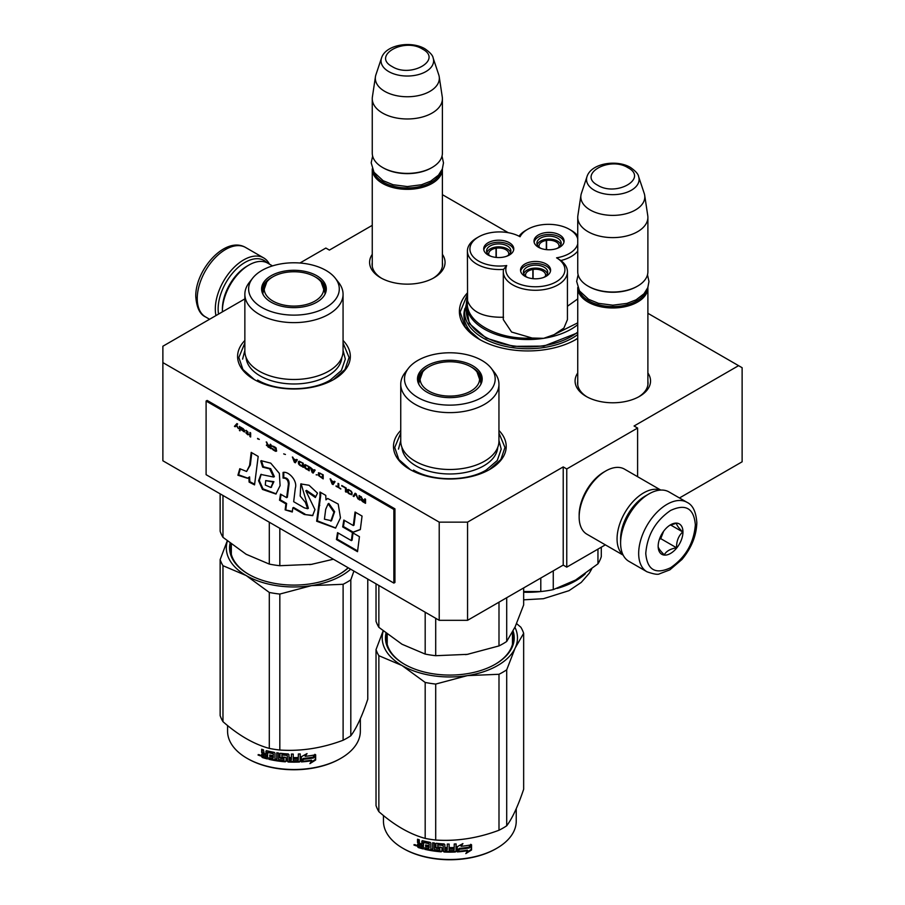 <?xml version="1.0" encoding="UTF-8"?>
<svg xmlns="http://www.w3.org/2000/svg" width="905" height="905" viewBox="0 0 905 905"><rect width="100%" height="100%" fill="white"/><g stroke="black" fill="none" stroke-linecap="round" stroke-linejoin="round"><path stroke-width="1.36" d="M467.557 522.14L467.557 620.321L439.219 620.321L439.219 522.14L467.557 522.14L563.215 466.912L566.756 468.96L637.606 428.042L634.066 426.006L738.582 365.665L647.89 313.3M508.271 232.698L442.398 194.666M372.26 225.345L329.386 250.097L325.845 248.049L299.94 263.004M439.219 522.14L162.877 362.6L162.877 346.23L244.859 298.899M577.741 372.973A37.727 21.777 0 0 0 586.135 396.401A37.727 21.777 0 0 0 639.484 396.401L639.484 396.401A37.727 21.777 0 0 0 647.89 372.973M442.398 254.339A37.727 21.777 180 0 1 434.004 277.767L434.004 277.767A37.727 21.777 180 0 1 380.654 277.767A37.727 21.777 180 0 1 372.26 254.339M575.874 339.533L577.741 338.402A68.395 39.481 180 0 1 576.146 339.375L576.146 339.375A68.395 39.481 180 0 1 479.424 339.375A68.395 39.481 180 0 1 467.41 292.915M343.063 340.472A56.37 32.546 180 0 1 333.821 379.467L333.821 379.467A56.37 32.546 180 0 1 254.101 379.467A56.37 32.546 180 0 1 244.859 340.472M498.949 430.475A56.37 32.546 180 0 1 489.696 469.469L489.696 469.469A56.37 32.546 180 0 1 409.988 469.469A56.37 32.546 180 0 1 400.745 430.475M738.582 365.665L742.123 367.713L742.123 461.799L679.463 497.976M439.219 620.321L162.877 460.781L162.877 362.6M467.557 620.321L563.215 565.093L563.215 466.912M566.756 468.96L566.756 567.141L563.215 565.093M605.355 544.855L566.756 567.141M637.606 428.042L637.606 476.697M647.89 381.175A35.227 20.34 180 0 1 648.037 383.053A35.227 20.34 180 0 1 638.568 396.91M577.741 381.175A35.227 20.34 0 0 0 577.594 383.053A35.227 20.34 0 0 0 587.051 396.91M433.088 278.276A35.227 20.34 0 0 0 442.556 264.418A35.227 20.34 0 0 0 442.398 262.541M381.571 278.276A35.227 20.34 180 0 1 372.102 264.418A35.227 20.34 180 0 1 372.26 262.541M574.494 340.303A63.882 36.879 0 0 0 577.741 338.131M481.075 340.303A63.882 36.879 180 0 1 463.903 315.144A63.882 36.879 180 0 1 465.034 308.243M410.44 469.729L398.811 459.491L394.727 447.477L400.745 433.031M498.949 433.031L504.956 447.477L500.884 459.491L489.254 469.729M479.695 339.533L465.227 326.92L460.147 312.067L467.41 294.476M254.554 379.727L242.925 369.489L238.841 357.475L244.859 343.029M343.063 343.029L349.07 357.475L344.997 369.489L333.368 379.727M647.878 287.451A35.069 20.249 180 0 1 647.89 287.733A35.069 20.249 180 0 1 626.237 306.433A35.069 20.249 180 0 1 588.012 302.044A35.069 20.249 -0 0 1 577.741 287.733A35.069 20.249 -0 0 1 577.741 287.451M646.193 290.856A34.073 19.672 180 0 1 622.606 305.754A34.073 19.672 180 0 1 588.725 300.822A34.073 19.672 -0 0 1 579.438 290.856M638.613 176.611C638.342 174.145 635.627 171.09 630.48 167.459C616.769 159.212 591.112 163.239 587.006 176.611A26.279 15.17 0 0 0 594.234 190.22A26.279 15.17 -0 0 0 625.129 192.889A26.279 15.17 -0 0 0 638.613 176.611L644.224 193.41A31.992 18.473 180 0 1 644.688 195.31L647.754 215.605A35.069 20.249 180 0 1 647.89 217.37L647.89 271.772A35.069 20.249 180 0 1 637.606 286.093L636.905 286.5A34.073 19.672 180 0 1 588.725 286.5L588.012 286.093L588.725 286.5M637.606 286.093A35.069 20.249 180 0 1 588.012 286.093L588.012 286.093A35.069 20.249 -0 0 1 577.741 271.772L577.741 217.37A35.069 20.249 -0 0 0 588.012 231.68A35.069 20.249 180 0 0 626.237 236.069A35.069 20.249 180 0 0 647.89 217.37M587.006 176.611L581.395 193.41A31.992 18.473 -0 0 0 580.942 195.31L577.876 215.605A35.069 20.249 -0 0 0 577.741 217.37M644.688 195.31A31.992 18.473 180 0 1 626.328 213.659A31.992 18.473 180 0 1 590.184 209.971A31.992 18.473 -0 0 1 580.942 195.31M442.398 168.816A35.069 20.249 180 0 1 442.398 169.099A35.069 20.249 180 0 1 420.746 187.799A35.069 20.249 180 0 1 382.532 183.41A35.069 20.249 -0 0 1 372.26 169.099A35.069 20.249 -0 0 1 372.26 168.816M440.712 172.222A34.073 19.672 180 0 1 417.126 187.12A34.073 19.672 180 0 1 383.234 182.188A34.073 19.672 -0 0 1 373.957 172.222M433.133 57.977C432.862 55.51 430.147 52.456 424.999 48.825C411.289 40.578 385.632 44.605 381.525 57.977A26.279 15.17 0 0 0 388.743 71.586A26.279 15.17 -0 0 0 419.649 74.255A26.279 15.17 -0 0 0 433.133 57.977L438.744 74.776A31.992 18.473 180 0 1 439.208 76.676L442.274 96.971A35.069 20.249 180 0 1 442.398 98.736L442.398 153.137A35.069 20.249 180 0 1 432.126 167.459L431.425 167.866A34.073 19.672 180 0 1 383.234 167.866L382.532 167.459L383.234 167.866M432.126 167.459A35.069 20.249 180 0 1 382.532 167.459L382.532 167.459A35.069 20.249 -0 0 1 372.26 153.137L372.26 98.736A35.069 20.249 -0 0 0 382.532 113.046A35.069 20.249 180 0 0 420.746 117.435A35.069 20.249 180 0 0 442.398 98.736M381.525 57.977L375.914 74.776A31.992 18.473 -0 0 0 375.451 76.676L372.385 96.971A35.069 20.249 -0 0 0 372.26 98.736M439.208 76.676A31.992 18.473 180 0 1 420.848 95.025A31.992 18.473 180 0 1 384.704 91.337A31.992 18.473 -0 0 1 375.451 76.676M647.528 494.73L648.953 493.915A40.08 23.145 120 0 0 620.604 543L620.604 541.36A38.078 21.98 120 0 1 647.528 494.73L648.953 493.915A40.08 23.145 120 0 1 668.987 491.924L687.053 502.354A40.08 23.145 120 0 0 656.17 513.09A40.08 23.145 120 0 0 638.67 553.43A40.08 23.145 120 0 0 646.973 571.779C653.896 574.211 658.116 574.867 659.643 573.77L669.847 569.856L681.997 559.437C691.465 548 696.409 535.771 696.827 522.751C696.081 511.857 692.823 505.058 687.053 502.354M620.604 543A40.08 23.145 120 0 0 628.907 561.349L646.973 571.779M645.763 553.43C647.233 569.98 655.492 574.754 670.56 567.752C685.617 557.356 693.886 543.045 695.357 524.798C693.886 508.248 685.628 503.474 670.56 510.477C655.503 520.873 647.233 535.183 645.763 553.43M658.161 546.269A17.534 10.125 120 0 0 670.56 553.43A17.534 10.125 120 0 0 682.958 531.959A17.534 10.125 120 0 0 670.56 524.798A17.534 10.125 120 0 0 658.161 546.269M658.161 546.122C658.014 547.774 660.062 550.681 664.293 554.856C666.193 551.224 670.288 548.871 676.567 547.774C676.42 541.235 678.467 535.964 682.709 531.959C678.467 527.785 676.42 524.866 676.567 523.226L669.666 525.352M682.709 531.959L670.548 524.934M676.567 547.774L660.752 538.645L663.614 531.258M659.36 539.448L660.752 538.645M660.299 537.004A15.034 8.677 120 0 0 663.603 531.28M218.535 314.092A38.078 21.98 -60 0 1 218.139 309.001A38.078 21.98 -60 0 1 245.074 262.371A38.078 21.98 -60 0 1 267.009 262.767M215.956 315.585A40.08 23.145 -60 0 1 215.311 309.001A40.08 23.145 -60 0 1 243.649 259.916A40.08 23.145 -60 0 1 263.694 257.925A40.08 23.145 -60 0 1 269.418 264.124M623.183 555.15L586.938 534.222A37.58 21.697 -60 0 1 579.155 517.027L579.155 514.979A35.069 20.249 -60 0 1 603.952 472.025L605.728 470.996A37.58 21.697 -60 0 1 624.518 469.141L660.763 490.069M620.626 540.104A35.069 20.249 -60 0 1 620.604 538.905A35.069 20.249 -60 0 1 645.401 495.951A35.069 20.249 -60 0 1 646.442 495.386M623.025 554.833A37.58 21.697 -60 0 1 617.063 538.905A37.58 21.697 -60 0 1 643.636 492.886A37.58 21.697 -60 0 1 660.401 490.091M579.155 517.027A37.58 21.697 -60 0 1 605.728 471.007A37.58 21.697 -60 0 1 605.728 470.996L603.952 472.025M247.189 266.047L248.966 265.029A37.58 21.697 120 0 0 222.392 311.048L222.392 309.001A35.069 20.249 120 0 1 247.189 266.047L248.966 265.029A37.58 21.697 120 0 1 267.756 263.163L272.495 265.9M222.392 311.048A37.58 21.697 120 0 0 222.404 311.863M577.741 238.852A29.56 17.071 -0 0 0 569.415 229.338A29.56 17.071 -0 0 0 540.862 224.915A29.56 17.071 -0 0 0 527.604 229.338A29.56 17.071 -0 0 0 520.07 236.748A29.56 17.071 -0 0 0 478.575 236.918L476.799 237.947A32.071 18.519 -0 0 0 467.41 251.036A32.071 18.519 -0 0 0 503.565 269.396A32.071 18.519 0 0 0 503.304 271.76A32.071 18.519 0 0 0 543.667 289.645A32.071 18.519 0 0 0 567.435 271.76A32.071 18.519 0 0 0 560.862 260.527L556.575 257.823A29.56 17.071 -0 0 0 577.741 243.943M567.435 271.76L567.435 319.623L563.906 328.062L554.109 334.646L543.679 338.323L532.151 338.04C496.811 340.167 463.892 321.162 467.568 300.754L467.41 251.036M527.604 229.338L525.839 230.356A32.071 18.519 0 0 0 519.018 236.182M478.575 236.918A29.56 17.071 -0 0 0 473.768 257.416A29.56 17.071 -0 0 0 506.71 265.538A29.56 17.071 -0 0 0 543.023 286.195A29.56 17.071 -0 0 0 556.575 257.823M503.304 271.76L503.304 319.623L511.585 332.033L532.151 338.04M467.568 300.754C471.584 312.055 483.587 317.565 503.565 317.259M577.741 332.045A61.382 35.431 180 0 1 543.667 345.687A61.382 35.431 -0 0 1 466.403 311.456L466.403 304.091A61.382 35.431 -0 0 0 542.615 338.481A61.382 35.431 -0 0 0 543.679 338.323A61.382 35.431 -0 0 0 577.741 324.68M554.109 334.646L577.741 322.847M567.435 306.252L577.741 298.922M543.407 277.541A12.15 7.014 -0 0 0 547.717 272.179A12.15 7.014 -0 0 0 547.299 270.357A12.15 7.014 -0 0 0 533.984 265.222A12.15 7.014 -0 0 0 523.418 272.179A12.15 7.014 -0 0 0 523.825 273.989A12.15 7.014 -0 0 0 527.728 277.541M550.489 271.161A15.034 8.677 -0 0 0 531.676 263.796A15.034 8.677 -0 0 0 520.635 271.161M539.459 278.514A15.034 8.677 -0 0 0 550.591 270.131A15.034 8.677 -0 0 0 531.676 261.749A15.034 8.677 -0 0 0 520.533 270.131A15.034 8.677 -0 0 0 539.459 278.514M556.88 248.502A12.15 7.014 -0 0 0 561.191 243.14A12.15 7.014 -0 0 0 560.772 241.33A12.15 7.014 -0 0 0 547.457 236.182A12.15 7.014 -0 0 0 536.891 243.14A12.15 7.014 -0 0 0 537.31 244.961A12.15 7.014 -0 0 0 541.201 248.502M563.962 242.121A15.034 8.677 -0 0 0 545.149 234.757A15.034 8.677 -0 0 0 534.12 242.121M552.932 249.475A15.034 8.677 -0 0 0 564.075 241.092A15.034 8.677 -0 0 0 545.149 232.709A15.034 8.677 -0 0 0 534.007 241.092A15.034 8.677 -0 0 0 552.932 249.475M506.585 256.273A12.15 7.014 -0 0 0 510.895 250.923A12.15 7.014 -0 0 0 510.488 249.101A12.15 7.014 -0 0 0 497.162 243.965A12.15 7.014 -0 0 0 486.596 250.923A12.15 7.014 -0 0 0 487.014 252.733A12.15 7.014 -0 0 0 490.906 256.273M513.678 249.893A15.034 8.677 -0 0 0 494.854 242.54A15.034 8.677 -0 0 0 483.824 249.893M502.637 257.258A15.034 8.677 -0 0 0 513.78 248.875A15.034 8.677 -0 0 0 494.854 240.492A15.034 8.677 -0 0 0 483.711 248.875A15.034 8.677 -0 0 0 502.637 257.258M503.565 269.396L506.71 265.538M560.862 260.527A32.071 18.519 0 0 0 577.741 251.058M577.741 235.832A32.071 18.519 0 0 0 571.179 230.356L569.415 229.338M466.403 305.901L469.243 323.47L486.245 338.131L513.305 346.344L543.86 346.106L577.741 332.78M575.139 580.297A67.637 39.051 -0 0 0 575.614 580.026L597.956 563.826A74.651 43.101 -0 0 0 601.293 556.62L601.293 547.197M523.656 591.542L540.794 591.542A74.651 43.101 180 0 0 547.106 590.739A74.651 43.101 -0 0 0 553.272 589.619L575.614 580.026M540.794 591.542L540.794 578.035M553.272 589.619L553.272 570.829M597.956 563.826L597.956 549.131M546.326 249.633L546.326 240.436A10.023 5.781 180 0 0 539.018 246.002A10.023 5.781 180 0 0 539.278 247.325M560.862 244.746A12.025 6.946 -0 0 0 546.054 239.282L546.575 240.402A10.023 5.781 180 0 1 558.724 244.508A10.023 5.781 180 0 1 559.064 246.002A10.023 5.781 180 0 1 558.804 247.325M546.326 240.436L545.806 239.316A12.025 6.946 -0 0 0 537.219 244.746M546.575 249.656L546.575 240.402M532.853 278.672L532.853 269.475A10.023 5.781 180 0 0 525.545 275.041A10.023 5.781 180 0 0 525.805 276.353M547.389 273.785A12.025 6.946 -0 0 0 532.57 268.321L533.09 269.43A10.023 5.781 180 0 1 545.24 273.548A10.023 5.781 180 0 1 545.591 275.041A10.023 5.781 180 0 1 545.319 276.353M532.853 269.475L532.332 268.355A12.025 6.946 -0 0 0 523.735 273.785M533.09 278.695L533.09 269.43M496.031 257.416L496.031 248.219A10.023 5.781 180 0 0 488.723 253.785A10.023 5.781 180 0 0 488.994 255.097M510.578 252.529A12.025 6.946 -0 0 0 495.759 247.065L496.279 248.174A10.023 5.781 180 0 1 508.429 252.291A10.023 5.781 180 0 1 508.768 253.785A10.023 5.781 180 0 1 508.508 255.097M496.031 248.219L495.51 247.099A12.025 6.946 -0 0 0 486.924 252.529M496.279 257.439L496.279 248.174M498.949 441.142A49.096 28.349 180 0 1 484.56 461.188A49.096 28.349 0 0 1 431.052 467.331A49.096 28.349 0 0 1 400.745 441.142L400.745 384.274A49.096 28.349 0 0 0 431.052 410.463A49.096 28.349 0 0 0 484.56 404.32A49.096 28.349 180 0 0 498.949 384.274L498.949 441.142M468.236 654.213A67.637 39.051 180 0 1 467.353 654.36L498.994 645.921A75.149 43.395 0 0 0 506.698 641.475L506.698 597.719M498.994 645.921L498.994 602.164M376.028 583.838L376.028 621.26A75.149 43.395 0 0 0 378.856 627.335L402.012 644.247L425.18 654.077A75.149 43.395 0 0 0 435.701 655.706L435.701 618.296M425.18 654.077L425.18 612.21M378.856 627.335L378.856 585.467M479.729 376.752A31.811 18.372 180 0 1 481.584 381.82M418.37 383.279A31.811 18.372 0 0 1 418.031 380.598A31.811 18.372 0 0 1 427.341 367.6A31.811 18.372 180 0 1 428.551 366.944M471.143 366.944A31.811 18.372 180 0 1 481.664 380.598A31.811 18.372 180 0 1 481.313 383.279M426.968 365.744A32.354 18.677 0 0 0 418.076 382.498A32.354 18.677 0 0 0 440.362 396.82A32.354 18.677 0 0 0 472.715 392.159A32.354 18.677 0 0 0 481.607 382.498A32.354 18.677 0 0 0 465.012 362.464A32.354 18.677 0 0 0 426.968 365.744M481.901 397.465A45.34 26.177 0 0 0 491.234 368.267A45.34 26.177 0 0 0 417.782 360.45A45.34 26.177 0 0 0 408.449 368.267A45.34 26.177 0 0 0 424.128 400.519A45.34 26.177 0 0 0 481.901 397.465M401.967 447.421A47.92 27.67 0 0 0 432.398 472.082A47.92 27.67 0 0 0 483.723 465.871A47.92 27.67 180 0 0 497.727 447.421M408.449 368.267L405.021 372.702A49.096 28.349 0 0 0 400.745 384.274M491.234 368.267L494.662 372.702A49.096 28.349 180 0 1 498.949 384.274M506.698 641.475L515.183 626.746L523.656 604.936L523.656 587.933M435.701 655.706L467.353 654.36A67.637 39.051 0 0 1 465.498 654.632M498.949 440.43L501.2 449.118L497.286 460.464L486.155 470.08C467.252 481.573 432.432 481.573 413.528 470.08M398.483 449.118L400.745 440.43M418.189 846.628A53.112 30.657 180 0 1 417.533 846.333M416.323 845.79A53.112 30.657 180 0 1 415.191 845.236M516.235 808.742L516.235 821.186A66.382 38.327 180 0 1 496.788 848.279L496.076 848.698A65.386 37.75 180 0 1 403.607 848.698L402.895 848.279A66.382 38.327 180 0 1 383.46 821.186L383.46 815.541M496.076 848.698L496.788 848.279A66.382 38.327 180 0 1 402.895 848.279M469.299 847.68A66.382 38.327 180 0 1 459.265 848.981L457.274 851.91L457.274 846.707L462.919 843.584L461.086 846.311A66.382 38.327 180 0 0 471.12 844.851L469.299 847.68L469.005 847.125A65.386 37.75 180 0 1 459.129 848.404L457.161 851.333M470.792 844.297L469.005 847.125M459.265 848.981L459.129 848.404M461.516 845.689A65.386 37.75 180 0 1 460.917 845.745L462.002 844.116M461.086 846.311L460.917 845.745M467.681 850.734L465.815 853.596L471.539 849.999L471.539 844.761L469.503 847.928A66.382 38.327 180 0 1 459.48 849.241L457.681 851.877A66.382 38.327 180 0 0 467.681 850.734L467.421 850.18A65.386 37.75 180 0 1 458.1 851.266M471.539 849.999L471.211 849.456L466.595 852.408M471.211 845.281L471.211 849.456M459.333 848.675L457.591 851.435M418.642 843.799L417.533 842.51L418.019 842.012L419.106 843.29L417.533 844.399L418.642 843.799M417.533 842.51L417.533 839.24A66.382 38.327 180 0 0 419.309 839.795L419.309 842.679L420.056 843.528A66.382 38.327 180 0 0 421.843 844.026L422.262 843.505A65.386 37.75 180 0 1 421.843 843.392M439.932 849.614L439.773 850.191A66.382 38.327 180 0 1 434.49 849.591L434.49 843.041A66.382 38.327 180 0 1 432.669 842.781L432.669 849.331A66.382 38.327 180 0 1 430.848 849.026L430.848 843.121L430.09 842.351A66.382 38.327 180 0 1 422.59 840.711L421.843 841.141L421.843 844.026M439.932 848.109A65.386 37.75 180 0 1 436.617 847.759L435.859 847.035L435.859 843.426M439.773 848.675A66.382 38.327 180 0 1 436.414 848.324L436.617 847.759M456.007 843.924L456.109 851.345L456.109 843.913A66.382 38.327 180 0 1 454.231 844.003L454.231 847.521A66.382 38.327 180 0 1 449.898 847.6L449.898 849.116A66.382 38.327 180 0 0 454.231 849.037L453.925 850.564A66.382 38.327 180 0 1 449.14 850.632L449.14 844.082A66.382 38.327 180 0 1 447.285 844.06L447.285 847.578A66.382 38.327 180 0 1 444.83 847.499L444.83 844.614L444.061 843.935A66.382 38.327 180 0 1 436.414 843.29L435.644 843.833L435.644 847.6L436.414 848.324M447.319 844.06L447.319 847.001A65.386 37.75 180 0 1 447.285 847.001L447.285 847.578M456.109 851.345L455.317 852.012L455.238 851.435A65.386 37.75 180 0 1 444.14 851.424L443.382 850.745L443.088 844.817A65.386 37.75 180 0 1 437.997 844.399L437.703 844.976M455.317 852.012A66.382 38.327 180 0 1 444.061 852.001L444.14 851.424M444.061 852.001L443.28 851.322L443.088 844.817M442.986 845.394A66.382 38.327 180 0 1 437.816 844.965L437.997 844.399M437.816 844.965L437.816 846.967A66.382 38.327 180 0 0 441.188 847.284L441.968 847.974L441.968 851.243L441.188 851.82A66.382 38.327 180 0 1 424.75 849.309L425.124 848.766A65.386 37.75 180 0 0 441.323 851.243L442.081 850.666M441.968 851.243L441.188 851.82L441.323 851.243M425.124 847.883L425.124 848.766M428.936 847.171A66.382 38.327 180 0 1 425.622 846.48L425.995 845.937A65.386 37.75 180 0 0 429.253 846.616L428.642 848.63A66.382 38.327 180 0 1 424.75 847.793L424.75 849.309M428.97 848.076A65.386 37.75 180 0 1 428.936 848.076L429.253 846.616M429.253 845.112L428.97 843.041L429.253 845.112A65.386 37.75 180 0 1 428.936 845.044M428.936 845.655A66.382 38.327 180 0 1 425.622 844.965L425.622 846.48M423.291 848.313A65.386 37.75 180 0 1 418.755 847.023L418.031 843.765M428.642 843.596A66.382 38.327 180 0 1 423.585 842.476L423.291 848.947A66.382 38.327 180 0 1 418.28 847.533L418.755 847.023M428.97 843.041A65.386 37.75 180 0 1 423.981 841.944L423.291 842.646M421.843 847.057L421.843 845.542A66.382 38.327 180 0 1 419.309 844.829L419.603 846.424A66.382 38.327 180 0 0 421.843 847.057L422.262 846.537A65.386 37.75 180 0 1 421.843 846.413M421.843 845.542L422.262 845.021A65.386 37.75 180 0 1 419.773 844.308L419.309 844.829M422.262 845.021L422.262 846.537M447.025 850.021L447.319 848.517A65.386 37.75 180 0 1 444.909 848.438L444.909 849.014M425.995 845.044L425.995 845.937M456.007 850.768L455.238 851.435M454.163 849.037L454.163 848.46A65.386 37.75 180 0 1 449.898 848.539M432.929 842.827L432.929 848.766A65.386 37.75 180 0 1 432.669 848.732M422.262 840.688L422.262 843.505M418.019 839.399L418.019 842.012M418.28 847.533L417.533 846.673L418.019 843.89M416.843 845.383L413.947 845.044L416.334 845.881L414.151 844.546M516.585 623.602L520.839 627.21A75.149 43.395 180 0 1 523.656 633.296L523.656 789.25C517.999 806.106 512.354 818.29 506.698 825.79A75.149 43.395 180 0 1 502.988 828.098A75.149 43.395 180 0 1 498.994 830.236L498.994 674.282L467.41 675.616A67.637 39.051 0 0 0 515.16 648.059L506.698 669.824A75.149 43.395 180 0 1 498.994 674.282M523.656 633.296L515.16 648.059M514.922 627.278A67.637 39.051 180 0 1 515.194 647.98M467.41 675.616L435.701 684.067A75.149 43.395 180 0 1 425.18 682.438L401.967 665.492L378.856 655.695A75.149 43.395 180 0 1 376.028 649.62L383.098 630.943M401.967 665.492A67.637 39.051 180 0 1 383.256 631.068M467.285 675.639A67.637 39.051 180 0 1 402.058 665.548M498.994 830.236C477.897 838.177 456.799 841.446 435.701 840.032A75.149 43.395 180 0 1 425.18 838.403L425.18 682.438M425.18 838.403C409.739 834.161 394.297 825.247 378.856 811.649L378.856 655.695M378.856 811.649A75.149 43.395 180 0 1 376.028 805.574L376.028 649.62M386.989 634.043A63.384 36.596 0 0 0 386.458 638.726A63.384 36.596 0 0 0 404.671 664.394M387.216 642.516A63.384 36.596 0 0 0 386.989 643.432M385.971 633.251A64.379 37.173 0 0 0 404.32 664.191A64.379 37.173 0 0 0 495.363 664.191L495.363 664.191A64.379 37.173 0 0 0 513.101 630.989M495.012 664.394A63.384 36.596 0 0 0 512.468 633.115M506.698 825.79L506.698 669.824M435.701 840.032L435.701 684.067M446.98 850.598A66.382 38.327 180 0 1 445.136 850.53L444.83 849.014A66.382 38.327 180 0 0 447.285 849.094L446.98 850.598M415.056 845.361L415.452 844.704L415.056 845.361M470.872 366.785A29.729 17.161 180 0 1 477.014 371.955A29.729 17.161 180 0 1 466.675 393.075A29.729 17.161 180 0 1 428.823 391.062A29.729 17.161 0 0 1 422.68 371.955A29.729 17.161 0 0 1 470.872 366.785M477.014 371.955L480.906 382.996A31.064 17.93 180 0 1 480.815 384.342M422.68 371.955L418.777 382.996A31.064 17.93 0 0 0 418.868 384.342M343.063 351.14A49.096 28.349 180 0 1 328.673 371.186A49.096 28.349 0 0 1 275.165 377.328A49.096 28.349 0 0 1 244.859 351.14L244.859 294.272A49.096 28.349 0 0 0 275.165 320.472A49.096 28.349 0 0 0 328.673 314.318A49.096 28.349 180 0 0 343.063 294.272L343.063 351.14M220.141 493.836L220.141 531.258A75.149 43.395 0 0 0 222.969 537.332L246.126 554.256L269.294 564.087A75.149 43.395 0 0 0 279.826 565.716L279.826 528.294M269.294 564.087L269.294 522.219M222.969 537.332L222.969 495.465M323.843 286.749A31.811 18.372 180 0 1 325.698 291.817M262.484 293.288A31.811 18.372 0 0 1 262.145 290.596A31.811 18.372 0 0 1 271.466 277.609A31.811 18.372 180 0 1 272.665 276.941M315.257 276.941A31.811 18.372 180 0 1 325.777 290.596A31.811 18.372 180 0 1 325.427 293.288M271.081 275.754A32.354 18.677 0 0 0 262.19 292.496A32.354 18.677 0 0 0 284.475 306.818A32.354 18.677 0 0 0 316.841 302.168A32.354 18.677 0 0 0 325.721 292.496A32.354 18.677 0 0 0 309.125 272.462A32.354 18.677 0 0 0 271.081 275.754M326.015 307.462A45.34 26.177 0 0 0 335.348 278.276A45.34 26.177 0 0 0 261.896 270.448A45.34 26.177 0 0 0 252.574 278.276A45.34 26.177 0 0 0 268.242 310.517A45.34 26.177 0 0 0 326.015 307.462M246.081 357.418A47.92 27.67 0 0 0 276.511 382.08A47.92 27.67 0 0 0 327.848 375.869A47.92 27.67 180 0 0 341.841 357.418M252.574 278.276L249.135 282.699A49.096 28.349 0 0 0 244.859 294.272M335.348 278.276L338.787 282.699A49.096 28.349 180 0 1 343.063 294.272M312.349 564.222A67.637 39.051 180 0 1 311.467 564.358L333.391 559.222M279.826 565.716L311.467 564.358A67.637 39.051 0 0 1 309.612 564.63M343.063 350.427L345.314 359.115L341.411 370.462L330.268 380.077C311.365 391.571 276.557 391.571 257.642 380.077M242.608 359.115L244.859 350.427M262.314 756.625A53.112 30.657 180 0 1 261.647 756.342M260.448 755.788A53.112 30.657 180 0 1 259.305 755.234M360.348 718.74L360.348 731.183A66.382 38.327 180 0 1 340.902 758.288L340.19 758.695A65.386 37.75 180 0 1 247.721 758.695L247.02 758.288A66.382 38.327 180 0 1 227.574 731.183L227.574 725.539M340.19 758.695L340.902 758.288A66.382 38.327 180 0 1 247.02 758.288M313.413 757.689A66.382 38.327 180 0 1 303.39 758.978L301.388 761.908L301.388 756.716L307.033 753.594L305.2 756.32A66.382 38.327 180 0 0 315.234 754.849L313.413 757.689L313.119 757.134A65.386 37.75 180 0 1 303.243 758.401L301.274 761.331M314.917 754.306L313.119 757.134M303.39 758.978L303.243 758.401M305.63 755.686A65.386 37.75 180 0 1 305.03 755.743L306.116 754.114M305.2 756.32L305.03 755.743M311.806 760.743L309.929 763.605L315.653 760.008L315.653 754.77L313.616 757.938A66.382 38.327 180 0 1 303.594 759.25L301.806 761.886A66.382 38.327 180 0 0 311.806 760.743L311.535 760.177A65.386 37.75 180 0 1 302.225 761.263M315.653 760.008L315.325 759.453L310.709 762.406M315.325 755.279L315.325 759.453M303.447 758.673L301.716 761.444M262.755 753.808L261.647 752.519L262.145 752.01L263.231 753.299L261.647 754.397L262.755 753.808M261.647 752.519L261.647 749.238A66.382 38.327 180 0 0 263.434 749.793L264.17 753.537A66.382 38.327 180 0 0 265.957 754.035L266.387 753.503A65.386 37.75 180 0 1 265.957 753.39M284.046 759.623L283.887 760.189A66.382 38.327 180 0 1 278.604 759.589L278.604 753.051A66.382 38.327 180 0 1 276.783 752.779L276.783 759.329A66.382 38.327 180 0 1 274.962 759.035L274.962 753.118L274.204 752.349A66.382 38.327 180 0 1 266.715 750.709L265.957 751.15L265.957 754.035M284.046 758.107A65.386 37.75 180 0 1 280.731 757.757L279.973 757.033L279.973 753.424M283.887 758.673A66.382 38.327 180 0 1 280.527 758.322L280.731 757.757M300.132 753.922L300.222 761.343L300.222 753.922A66.382 38.327 180 0 1 298.345 754.001L298.345 757.519A66.382 38.327 180 0 1 294.012 757.609L294.012 759.125A66.382 38.327 180 0 0 298.345 759.035L298.05 760.562A66.382 38.327 180 0 1 293.254 760.63L293.254 754.091A66.382 38.327 180 0 1 291.399 754.057L291.399 757.576A66.382 38.327 180 0 1 288.944 757.496L288.944 754.612L288.175 753.944A66.382 38.327 180 0 1 280.527 753.299L279.758 753.831L279.758 757.598L280.527 758.322M291.399 757.576L291.444 756.999A65.386 37.75 180 0 1 291.399 756.999M300.222 761.343L299.442 762.021L299.351 761.444A65.386 37.75 180 0 1 288.265 761.422L287.496 760.754L287.202 754.827A65.386 37.75 180 0 1 282.122 754.397L281.828 754.974M299.442 762.021A66.382 38.327 180 0 1 288.175 761.999L288.265 761.422M288.175 761.999L287.405 761.331L287.202 754.827M287.1 755.392A66.382 38.327 180 0 1 281.93 754.974L282.122 754.397M281.93 754.974L281.93 756.976A66.382 38.327 180 0 0 285.313 757.281L286.082 757.971L286.082 761.241L285.313 761.818A66.382 38.327 180 0 1 268.864 759.306L269.249 758.775A65.386 37.75 180 0 0 285.437 761.252L286.195 760.664M286.082 761.241L285.437 761.252M269.249 757.881L269.249 758.775M273.061 757.168A66.382 38.327 180 0 1 269.747 756.478L270.109 755.935A65.386 37.75 180 0 0 273.378 756.625L272.767 758.628A66.382 38.327 180 0 1 268.864 757.79L268.864 759.306M273.378 756.625L273.084 758.085A65.386 37.75 180 0 1 273.061 758.073M273.378 755.109L273.084 753.051L273.378 755.109A65.386 37.75 180 0 1 273.061 755.053M273.061 755.652A66.382 38.327 180 0 1 269.747 754.962L269.747 756.478M267.416 758.322A65.386 37.75 180 0 1 262.869 757.033L262.145 753.775M272.767 753.594A66.382 38.327 180 0 1 267.699 752.474L267.416 758.956A66.382 38.327 180 0 1 262.393 757.542L262.869 757.033M273.084 753.051A65.386 37.75 180 0 1 268.095 751.942L267.416 752.655M265.957 757.055L265.957 755.539A66.382 38.327 180 0 1 263.434 754.827L263.717 756.422A66.382 38.327 180 0 0 265.957 757.055L266.387 756.535A65.386 37.75 180 0 1 265.957 756.422M265.957 755.539L266.387 755.019A65.386 37.75 180 0 1 263.887 754.317L263.434 754.827M266.387 755.019L266.387 756.535M291.139 760.019L291.444 758.514A65.386 37.75 180 0 1 289.023 758.435L289.023 759.012M270.109 755.053L270.109 755.935M300.132 760.766L299.351 761.444M298.288 759.035L298.288 758.458A65.386 37.75 180 0 1 294.012 758.537M291.444 754.057L291.444 756.999M277.043 752.824L277.043 758.775A65.386 37.75 180 0 1 276.783 758.729M266.387 750.686L266.387 753.503M262.145 749.397L262.145 752.01M262.393 757.542L261.647 756.671L262.145 753.888M260.957 755.381L258.072 755.042L260.459 755.89L258.276 754.544M367.769 579.076L367.769 699.248C362.113 716.115 356.468 728.287 350.812 735.788A75.149 43.395 180 0 1 347.101 738.095A75.149 43.395 180 0 1 343.108 740.245L343.108 584.279L311.524 585.625A67.637 39.051 0 0 0 350.665 569.2M353.912 571.066L350.812 579.833A75.149 43.395 180 0 1 343.108 584.279M311.524 585.625L279.826 594.065A75.149 43.395 180 0 1 269.294 592.447L246.183 575.546L222.969 565.693A75.149 43.395 180 0 1 220.141 559.618L227.223 540.941M246.081 575.501A67.637 39.051 180 0 1 227.37 541.066M311.399 585.637A67.637 39.051 180 0 1 246.183 575.546M343.108 740.245C322.01 748.186 300.913 751.444 279.826 750.03A75.149 43.395 180 0 1 269.294 748.401L269.294 592.447M269.294 748.401C253.853 744.17 238.411 735.245 222.969 721.658L222.969 565.693M222.969 721.658A75.149 43.395 180 0 1 220.141 715.572L220.141 559.618M231.103 544.041A63.384 36.596 0 0 0 230.583 548.735A63.384 36.596 0 0 0 248.796 574.404M231.329 552.525A63.384 36.596 0 0 0 231.103 553.43M230.085 543.249A64.379 37.173 0 0 0 248.434 574.2A64.379 37.173 0 0 0 339.488 574.2L339.488 574.2A64.379 37.173 0 0 0 348.312 567.831M339.126 574.404A63.384 36.596 0 0 0 348.131 567.729M350.812 735.788L350.812 579.833M279.826 750.03L279.826 594.065M291.105 760.596A66.382 38.327 180 0 1 289.249 760.539L288.944 759.012A66.382 38.327 180 0 0 291.399 759.091L291.105 760.596M259.169 755.358L259.565 754.713L259.169 755.358M314.985 276.783A29.729 17.161 180 0 1 321.128 281.953A29.729 17.161 180 0 1 310.788 303.073A29.729 17.161 180 0 1 272.937 301.06A29.729 17.161 0 0 1 266.794 281.953A29.729 17.161 0 0 1 314.985 276.783M321.128 281.953L325.019 293.005A31.064 17.93 180 0 1 324.94 294.351M266.794 281.953L262.891 293.005A31.064 17.93 0 0 0 262.982 294.351M237.031 423.653L234.791 426.131L235.436 426.493M236.296 425.576L238.4 428.619L236.669 425.18L237.653 424.015L236.918 423.585L234.44 426.334L235.187 426.764L236.646 425.373L238.106 428.042M365.53 499.232L364.783 498.802L364.783 500.623L362.679 499.413L360.824 496.517L361.932 499.153L360.948 499.718L362.554 501.608L365.53 503.316L365.53 499.232M359.828 500.035L359.828 495.94L359.093 495.51L359.093 499.605L359.828 500.035M358.097 499.028L356.118 493.802L355.122 493.225L353.142 496.178L353.889 496.596L355.62 494.028L358.097 499.028M349.183 493.881L351.785 494.775L352.158 492.908L351.287 491.268L348.561 489.526L347.328 489.684L347.577 492.343L349.183 493.881L352.011 494.594M345.472 491.743L346.219 492.173L346.219 488.078L341.762 485.51L345.472 488.168L345.472 491.743L346.219 491.766M330.868 479.22L330.121 478.79L332.101 484.028L333.097 484.594L335.076 481.652L334.33 481.222L333.832 481.98L331.366 480.544L330.868 479.22M318.617 472.749L318.617 475.623L323.187 478.881L323.187 474.786L318.617 472.749M317.248 474.842L316.139 474.808L317.248 474.842M313.164 473.089L315.144 470.148L314.408 469.718L313.911 470.476L310.189 467.285L312.18 472.523L313.164 473.089M305.121 464.616L304.25 465.249L304.623 467.546L309.205 470.804L309.205 466.709L305.121 464.616M299.182 461.188L298.311 461.822L298.684 464.118L303.266 467.376L303.266 463.281L299.182 461.188M285.437 454.468L283.706 453.903M250.651 437.002L250.651 432.907L249.916 432.477L249.916 436.572L250.651 437.002M242.359 428.212L241.002 427.341L241.375 429.898L244.836 431.99L241.986 430.169L244.961 430.667L242.359 428.212M336.06 485.872L340.766 489.028L338.787 487.444L338.787 483.79L338.04 483.361L338.04 487.014L336.06 485.872M292.372 456.991L294.351 462.229L295.335 462.794L297.326 459.853L296.58 459.423L296.082 460.181L293.605 458.756L292.372 456.991M247.936 432.036L246.194 430.339L247.314 433.416L245.956 432.975L247.936 434.819L247.936 434.117L248.92 434.694L247.936 433.778L247.936 432.036M272.066 445.882L276.025 448.948L275.663 450.656L271.941 448.247L272.563 449.389L275.414 451.21L276.647 451.052L275.912 447.749L272.066 445.882M270.21 444.197L270.21 446.029L268.106 444.819L266.251 441.912L267.371 444.559L266.375 445.124L270.957 448.722L270.957 444.627L270.21 444.197M259.316 439.389L257.586 438.393L259.316 439.389M240.006 426.764L239.395 426.402L240.006 430.859L240.006 426.764M249.61 465.396L246.601 471.471L239.791 468.711L237.913 475.238L247.563 478.293L248.898 477.297L249.113 482.105L254.543 484.888L258.197 456.425L251.194 452.376L249.61 465.396L250.323 464.989L246.601 471.471M260.731 460.996L262.665 467.161L269.645 468.858L273.661 477.048L260.878 474.446L258.57 480.759L262.473 489.435L275.935 494.04L280.098 485.646L279.34 473.394L270.753 463.156L261.24 460.702M304.238 507.807L293.673 501.709L295.324 488.112C297.768 480.838 288.627 470.973 283.073 472.421L283.073 478.1C286.399 478.055 288.175 480.069 288.401 484.152L286.647 497.66L280.516 494.119L279.521 500.194L285.901 503.87L285.143 509.866L292.292 511.992L292.813 507.863L304.238 514.459L312.598 515.658L314.963 509.606L305.822 490.781L315.359 497.524L317.497 493.146L309.046 485.261L300.799 483.926L300.177 496.064L305.404 502.354L307.643 508.723L304.238 507.807M319.963 496.381L316.648 521.235L335.574 528.101L340.472 517.852L338.21 504.074L327.701 498.474L325.97 499.854L325.766 495.386L319.963 492.026L319.963 496.381L320.664 495.963L317.361 520.827L335.732 528M342.701 526.936L352.43 532.547L360.326 529.606L362.057 516.065L355.043 512.015L353.301 525.545L343.832 520.07L342.701 526.936L343.414 526.529L353.142 532.14L360.348 529.448M357.52 551.688L359.432 536.665L352.418 532.626L351.366 540.624L337.554 532.649L336.434 539.516L357.52 551.688M206.102 401.051L206.102 474.684L393.867 583.092L393.867 509.458L206.102 401.051L207.166 400.44L394.931 508.836L393.867 509.458M362.554 501.608L365.53 502.909M361.072 500.046L361.774 500.375M361.932 499.153L361.4 496.845M364.783 500.623L365.134 499.006M359.093 499.605L359.828 499.628M359.443 495.714L359.443 499.402M355.62 494.028L357.713 498.395M353.142 496.178L354.093 496.302M355.28 493.316L353.504 495.963M348.561 493.44L349.545 493.678M348.074 492.976L348.923 493.236M347.577 492.343L348.425 492.773M347.328 491.856L347.927 492.139M347.203 490.046L347.554 491.144M345.472 488.168L345.823 491.539M341.762 486.03L345.823 487.965M333.832 481.98L334.488 481.313M332.655 483.926L333.289 484.299M330.676 479.107L332.463 483.824M318.368 472.953L319.465 476.053L323.187 478.474M316.139 474.808L317.089 474.944M312.723 472.421L313.368 472.795M310.743 467.602L312.53 472.308M313.911 470.476L314.567 469.808M306.229 469.084L309.205 470.396M305.619 468.643L306.591 468.881M305.121 468.179L305.969 468.439M304.623 467.546L305.471 467.976M304.374 467.059L304.974 467.342M304.25 465.249L304.612 466.347M300.29 465.656L303.266 466.969M299.668 465.215L300.641 465.453M299.182 464.751L300.03 465.012M298.684 464.118L299.532 464.548M298.435 463.632L299.035 463.914M298.311 461.822L298.661 462.919M249.916 436.572L250.651 436.595M250.266 432.681L250.266 436.368M243.977 430.791L244.825 430.701M243.23 430.452L244.327 430.588M243.479 431.549L244.701 431.764M241.25 428.178L241.601 429.366M336.06 486.313L340.766 488.621M338.04 487.014L338.402 483.564M292.926 457.308L294.702 462.025M296.082 460.181L296.738 459.514M294.894 462.138L295.539 462.5M247.314 434.457L247.936 434.411M247.314 433.416L247.314 431.855M271.941 446.244L272.937 446.414M275.912 451.324L276.625 451.063M275.414 451.21L276.263 451.109M274.792 450.939L275.765 451.007M273.683 450.294L275.143 450.735M273.061 449.853L274.034 450.09M272.563 449.389L273.412 449.649M272.066 448.756L272.914 449.185M276.025 448.948L276.387 450.057M275.663 448.133L276.263 448.326M275.29 447.737L276.014 447.93M274.792 447.364L275.64 447.534M273.683 446.719L275.143 447.161M273.186 446.527L274.034 446.516M272.812 446.482L273.536 446.323M270.21 446.029L270.572 444.4M267.982 447.002L270.957 448.314M266.5 445.452L267.201 445.78M267.371 444.559L266.839 442.251M257.586 438.823L259.316 439.423M239.395 430.497L240.006 430.441M239.746 426.606L239.746 430.294M251.805 452.738L250.323 464.989M249.113 482.105L249.825 481.698L254.633 484.164M248.898 477.297L249.599 476.89L249.825 481.698M237.913 475.238L238.615 474.82L247.755 478.168M240.232 469.243L238.615 474.82M261.455 460.622L263.378 466.742L270.686 468.666L274.351 476.618M262.665 467.161L263.378 466.742M261.217 474.277L259.294 480.623L263.016 488.858L276.206 493.847M301.116 483.768L308.356 508.316L307.643 508.723M305.822 490.781L306.524 490.374L315.777 496.675M304.238 514.459L312.904 515.465M292.813 507.863L293.525 507.456L304.94 514.051M285.143 509.866L292.36 511.393M285.901 503.87L286.614 503.463L285.844 509.458M279.521 500.194L280.233 499.775L286.614 503.463M281.104 494.458L280.233 499.775M286.647 497.66L287.36 497.252L289.114 483.745C289.034 479.718 287.247 477.704 283.774 477.693L283.073 478.1M283.774 472.444L283.774 477.693M320.664 492.444L320.664 495.963M325.97 499.854L327.689 498.474M316.648 521.235L317.361 520.827M352.43 532.547L353.142 532.14M344.409 520.409L343.414 526.529M353.301 525.545L354.013 525.138L355.654 512.366M336.434 539.516L337.146 539.109L357.622 550.93M338.142 532.988L337.146 539.109M351.366 540.624L352.079 540.217L353.029 532.977M394.931 508.836L394.931 582.481L393.867 583.092M365.134 500.94L364.783 502.456L361.683 499.888L362.407 499.458L365.134 500.94L364.783 502.456M348.425 489.99L351.4 491.449L351.649 493.847L350.665 494.13L348.323 492.603L348.425 489.99M333.888 481.946L332.599 483.96L331.784 480.793M319.465 473.27L322.802 474.673L322.802 477.727L319.352 475.883L319.465 473.27M313.956 470.442L312.666 472.455L311.852 469.288M305.471 465.193L308.82 466.595L308.82 469.65L305.37 467.806L305.471 465.193M299.532 461.765L302.87 463.168L302.87 466.222L299.431 464.378L299.532 461.765M241.986 428.687L243.728 429.253L243.977 430.361L241.873 429.321L243.117 428.563M296.139 460.147L294.849 462.161L294.035 458.993M270.572 446.346L270.21 447.862L267.122 445.283L267.846 444.864L270.572 446.346L270.21 447.862M265.708 480.589L273.208 482.082L270.878 487.49L265.289 485.057L265.708 480.589L273.91 481.675L271.195 487.263M328.832 503.418L334.635 511.664L331.513 520.726L324.431 519.187L325.698 509.323L328.119 503.825L333.922 512.151L330.811 521.133M361.808 499.696L362.407 499.458M362.057 499.662L362.781 499.583M362.43 499.786L364.783 501.155M348.074 490.193L348.674 489.877M348.323 490.08L349.047 489.91M348.685 490.114L349.545 490.114M349.183 490.318L350.529 490.68M350.178 490.895L351.027 491.053M350.665 491.257L351.4 491.449M351.038 491.653L351.649 491.845M351.411 492.478L351.762 493.576M331.479 480.974L334.069 482.048M333.707 482.252L332.599 483.96M319.103 473.473L319.703 473.157M319.352 473.36L320.076 473.191M319.725 473.394L320.574 473.394M320.223 473.598L322.802 474.673M322.452 474.876L322.452 477.931M311.558 469.457L314.137 470.543M313.786 470.747L312.666 472.455M305.121 465.396L305.72 465.08M305.37 465.283L306.094 465.113M305.743 465.317L306.591 465.317M306.229 465.521L308.82 466.595M308.458 466.81L308.458 469.853M299.182 461.969L299.781 461.641M299.431 461.855L300.155 461.686M299.793 461.889L300.641 461.889M300.29 462.093L302.87 463.168M302.519 463.371L302.519 466.426M293.729 459.174L296.308 460.249M295.958 460.453L294.849 462.161M267.247 445.102L267.846 444.864M267.495 445.068L268.219 444.989M267.857 445.192L270.21 446.55M597.651 185.208C616.26 197.041 648.478 178.443 627.968 167.708C609.37 155.864 577.152 174.473 597.651 185.208M392.17 66.574C410.78 78.407 442.986 59.809 422.488 49.074C403.879 37.229 371.672 55.839 392.17 66.574M209.587 319.261L205.537 316.92A40.08 23.145 -60 0 1 197.245 298.571A40.08 23.145 -60 0 1 214.734 258.23A40.08 23.145 -60 0 1 245.628 247.495L263.694 257.925M467.41 297.734A61.382 35.431 -0 0 0 466.403 304.091L467.41 297.632M466.414 303.605L464.65 312.282A63.135 36.449 -0 0 0 544.12 347.486A63.135 36.449 -0 0 0 577.741 334.556M541.281 591.497A67.637 39.051 180 0 1 523.656 592.209M585.297 573.781A67.637 39.051 180 0 1 557.028 588.442M418.099 381.82A31.811 18.372 180 0 1 419.954 376.752M262.212 291.817A31.811 18.372 180 0 1 264.068 286.749M288.401 484.152L289.114 483.745M319.069 505.838L319.782 505.431M273.208 482.082L273.91 481.675M647.89 384.93L647.89 287.733M577.741 384.93L577.741 287.733M442.398 266.285L442.398 169.099M372.26 266.285L372.26 169.099M205.537 316.92C199.858 314.363 196.6 307.564 195.774 296.523C195.163 269.962 225.209 235.549 245.628 247.495M372.634 156.101L371.186 162.798L373.98 172.267L383.132 180.683L393.03 184.711L407.363 186.566L421.526 184.744L430.599 181.204L438.506 175.14L442.341 168.975L443.484 162.889L442.025 156.101M578.114 274.735L576.666 281.432L579.46 290.901L588.612 299.317L598.51 303.345L612.843 305.2L627.018 303.379L636.079 299.838L643.987 293.774L647.822 287.609L648.964 281.523L647.505 274.735M464.65 320.777L464.65 312.282M591.7 568.985L589.291 573.204L581.248 582.413L568.996 590.671L543.385 598.714L523.656 599.823M419.784 377.204L418.099 381.842M512.468 632.188L512.468 644.349M387.216 634.224L387.216 644.349M263.898 287.213L262.212 291.84M231.329 544.222L231.329 554.346M274.373 476.641L273.661 477.048M270.878 487.49L271.579 487.082M328.82 503.418L328.119 503.825"/></g></svg>
